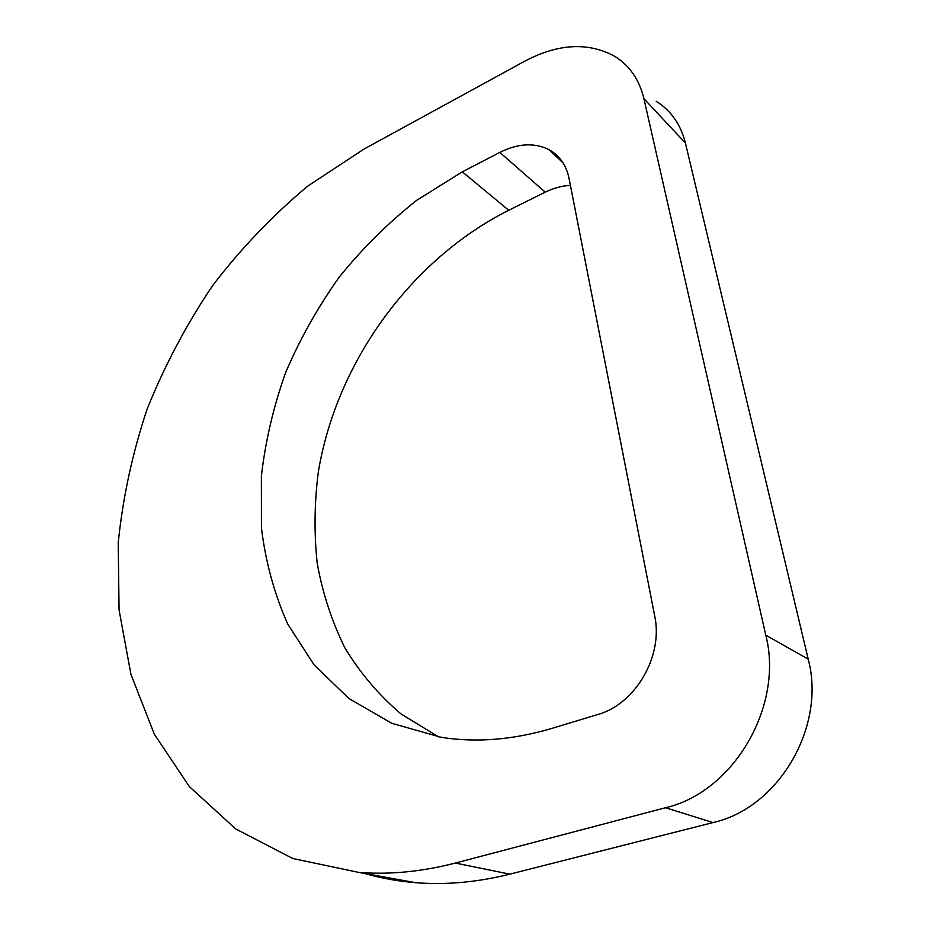 <?xml version="1.0" encoding="UTF-8"?>
<svg xmlns="http://www.w3.org/2000/svg" width="930" height="930" viewBox="0 0 930 930"><rect width="100%" height="100%" fill="white"/><g stroke="black" fill="none" stroke-linecap="round" stroke-linejoin="round"><path stroke-width="1.4" d="M713.019 822.562L665.543 807.728C733.654 792.139 784.025 705.917 765.797 635.167L808.205 659.138C826.317 726.644 778.596 808.089 713.019 822.562L509.803 874.165C477.334 882.256 445.982 885.104 415.733 882.686C398.04 881.268 381.044 878.199 364.769 873.503M665.543 807.728L455.351 863.052C421.895 871.701 389.705 874.816 358.794 872.421L292.764 858.506L235.743 828.967L189.325 786.559L154.31 734.142L130.956 674.424L119.063 609.929L118.226 542.864C122.807 497.538 132.478 452.829 147.254 408.735C164.691 365.478 186.453 324.465 212.54 285.719C240.847 248.682 272.571 215.481 307.714 186.14L364.072 149.021L524.927 61.101C558.139 43.605 587.969 41.955 614.404 56.137C629.459 65.356 639.294 79.527 643.909 98.65L765.797 635.167M438.635 736.897L400.807 713.798C378.533 694.745 359.852 672.681 344.763 647.617C331.812 621.252 322.652 593.259 317.258 563.615C313.991 533.425 314.352 502.828 318.351 471.836C336.242 363.479 409.793 260.121 508.722 210.261L462.315 171.841L416.768 200.264C388.252 222.805 362.433 248.391 339.311 277.012C317.967 306.993 300.111 338.752 285.743 372.291C273.525 406.468 265.41 441.099 261.377 476.172L261.435 528.019C265.596 561.918 274.35 593.933 287.707 624.042L314.096 664.892L349.006 698.581L391.763 723.296L441.25 737.316C476.09 742.814 512.825 739.885 551.432 728.527L597.583 714.577C635.515 704.242 663.567 655.848 654.662 615.753L569.032 178.304C566.172 164.866 559.349 155.252 548.561 149.439L562.883 162.611M570.416 185.395C562.022 185.779 553.629 188.034 545.247 192.161L508.722 210.261M545.247 192.161L499.817 152.404L462.315 171.841M808.205 659.138L685.41 143.011L643.909 98.65M656.243 101.347C671.007 110.565 680.737 124.457 685.41 143.011M499.817 152.404C517.719 143.453 533.971 142.464 548.561 149.439M509.803 874.165L455.351 863.052M415.733 882.686L358.794 872.421"/></g></svg>
